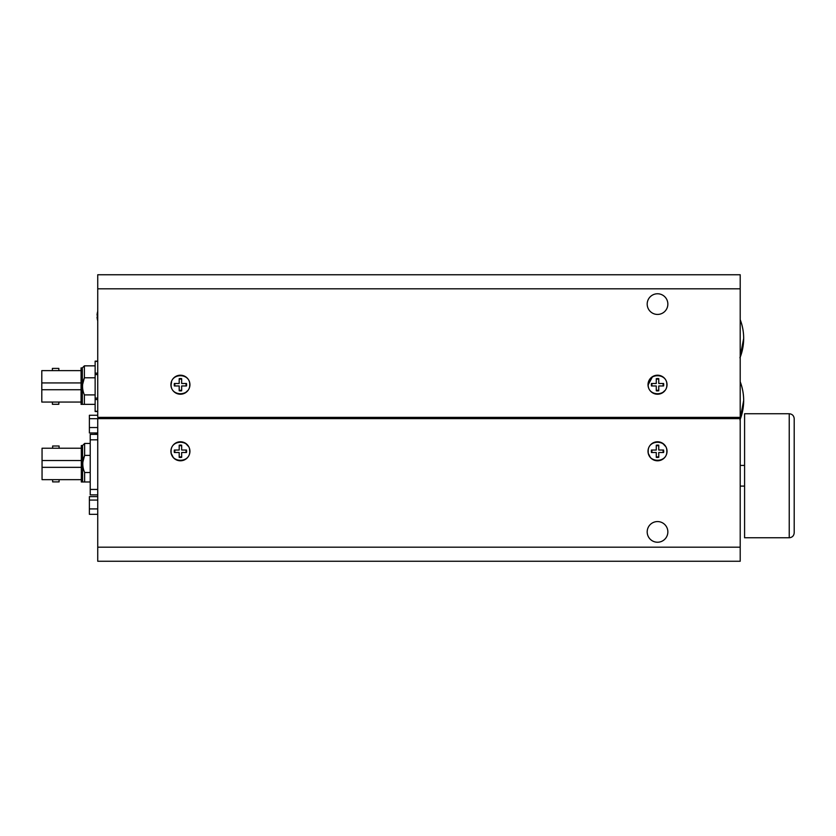 <?xml version="1.0" encoding="UTF-8"?>
<svg xmlns="http://www.w3.org/2000/svg" width="836" height="836" viewBox="0 0 836 836"><rect width="100%" height="100%" fill="white"/><g stroke="black" fill="none" stroke-linecap="round" stroke-linejoin="round"><path stroke-width="1.25" d="M663.188 443.906L665.32 446.205M648.015 451.283A9.509 9.509 0 0 0 662.279 459.518A9.509 9.509 0 0 0 662.279 443.049A9.509 9.509 0 0 0 648.015 451.283M648.652 454.084L650.084 456.874M658.308 460.552L661.328 459.769M186.094 443.906L188.215 446.205M170.91 451.283A9.509 9.509 0 0 0 185.174 459.518A9.509 9.509 0 0 0 185.174 443.049A9.509 9.509 0 0 0 170.91 451.283M189.73 451.283L189.542 449.423M171.119 451.283L171.119 451.283C170.544 439.276 190.305 439.276 189.73 451.283C190.305 463.28 170.544 463.28 171.119 451.283C170.544 439.276 190.305 439.276 189.73 451.283C190.305 463.28 170.544 463.28 171.119 451.283M171.558 454.094L172.989 456.874M181.213 460.552L184.233 459.769M663.314 392L664.63 390.715M667.034 384.717A9.509 9.509 0 0 0 652.77 376.482A9.509 9.509 0 0 0 652.77 392.951A9.509 9.509 0 0 0 667.034 384.717M658.308 375.448L661.339 376.231M186.209 392L187.536 390.715M189.929 384.717A9.509 9.509 0 0 0 175.664 376.482A9.509 9.509 0 0 0 175.664 392.951A9.509 9.509 0 0 0 189.929 384.717M104.793 418.617L104.793 417.383M734.248 418.617L734.248 417.383M161.651 418.617L161.651 417.383M59.084 479.655L59.084 481.891L52.637 481.891L52.637 479.655L81.322 479.655M59.084 446.006L52.637 446.006L52.637 448.232L59.084 448.232L59.084 446.006M52.637 479.655L42.051 479.655L42.051 467.345L81.322 467.345M52.637 448.232L42.051 448.232L42.051 467.345M42.051 460.542L81.322 460.542M84.635 455.38L82.858 462.068L84.635 455.38C82.179 461.085 82.179 466.791 84.635 472.507L84.635 481.975L81.322 481.975L81.322 445.525L82.565 445.525L84.635 443.456L84.635 455.38L90.215 455.38M82.565 481.975L82.565 445.525M82.848 465.777L82.764 464.011L82.848 465.777M84.635 472.507L90.215 472.507M84.635 481.975L90.215 481.975M58.833 402.053L58.833 404.279L52.386 404.279L52.386 402.053L81.071 402.053M58.833 368.394L52.386 368.394L52.386 370.63L58.833 370.63L58.833 368.394M97.739 411.531L95.137 411.531L95.137 361.152L97.739 361.152M52.386 402.053L41.8 402.053L41.8 389.733L81.071 389.733M52.386 370.63L41.8 370.63L41.8 389.733M41.8 382.94L81.071 382.94M84.384 394.905L84.384 404.363L81.071 404.363L81.071 367.913L82.315 367.913L84.384 365.844L84.384 377.778C81.928 383.484 81.928 389.189 84.384 394.905L95.137 394.905M82.315 404.363L82.315 367.913M82.597 388.165L82.513 386.399L82.597 388.165M84.384 377.778L82.607 384.455L84.384 377.778L82.607 384.455L84.384 377.778L95.137 377.778M84.384 404.363L95.137 404.363M97.739 316.875L97.07 317.272A16.281 16.281 0 0 0 97.739 320.857A16.281 16.281 0 0 1 97.07 317.272L97.739 316.875L97.07 316.875M97.07 315.308L97.07 314.911A16.281 16.281 0 0 1 97.739 311.326A16.281 16.281 0 0 0 97.07 314.911L97.739 315.308M97.739 514.328L89.389 514.328L89.389 496.626L97.739 496.626M89.389 500.053L97.739 500.053M89.389 508.905L97.739 508.905M97.739 432.964L89.389 432.964L89.389 415.262L97.739 415.262M89.389 418.69L97.739 418.69M89.389 427.541L97.739 427.541M97.739 434.365L90.215 434.365L90.215 494.891L97.739 494.891M111.46 417.383L111.46 418.617M743.674 338.423A52.584 52.584 0 0 1 740.205 357.223A52.584 52.584 0 0 0 743.674 338.423A52.584 52.584 0 0 1 740.205 357.223A52.584 52.584 0 0 0 743.674 338.423A52.584 52.584 0 0 1 740.205 357.223A52.584 52.584 0 0 0 743.674 338.423L739.954 357.86L743.674 338.423A52.584 52.584 0 0 0 740.205 319.634M739.954 417.383L739.954 418.617M739.954 419.954L743.674 400.517A52.584 52.584 0 0 0 740.205 381.728M794.2 475.757L794.2 532.814C793.907 535.824 792.256 537.475 789.236 537.767L789.236 413.747C792.256 414.039 793.907 415.691 794.2 418.7L794.2 475.757M789.236 413.747L744.583 413.747L744.583 537.767L789.236 537.767M97.739 561.249L97.739 418.617L740.205 418.617L740.205 561.249L97.739 561.249M647.189 531.895A10.335 10.335 0 0 0 662.687 540.85A10.335 10.335 0 0 0 662.687 522.949A10.335 10.335 0 0 0 647.189 531.895M97.739 288.807L97.739 274.751L740.205 274.751L740.205 417.383L97.739 417.383L97.739 288.807L740.205 288.807M647.189 304.105A10.335 10.335 0 0 1 662.687 295.15A10.335 10.335 0 0 1 662.687 313.051A10.335 10.335 0 0 1 647.189 304.105M95.179 434.365L95.179 433.445L97.739 433.445M171.119 384.717C170.544 372.72 190.305 372.72 189.73 384.717C190.305 396.724 170.544 396.724 171.119 384.717L171.558 381.906M181.663 378.645L179.186 378.645L181.663 378.645L179.186 378.645L179.186 383.484L174.348 383.484L174.348 385.96L179.186 385.96L179.186 390.799L181.663 390.799L181.663 385.96L186.501 385.96L186.501 383.484L181.663 383.484L181.663 378.645L181.057 378.551L181.642 378.635M174.348 383.484L174.254 384.09M186.501 383.484L186.595 385.354M186.595 385.312L186.627 384.769M179.186 379.23A5.622 5.622 0 0 1 181.663 379.23A5.622 5.622 0 0 0 179.186 379.23M174.943 385.96A5.622 5.622 0 0 1 174.943 383.484A5.622 5.622 0 0 0 174.943 385.96M181.663 390.203A5.622 5.622 0 0 1 179.186 390.203A5.622 5.622 0 0 0 181.663 390.203M185.905 383.484A5.622 5.622 0 0 1 185.905 385.96A5.622 5.622 0 0 0 185.905 383.484M179.186 378.645L180.367 378.52M181.663 390.799L180.482 390.924M174.348 385.96L174.222 384.769M648.224 384.717C647.639 372.72 667.4 372.72 666.825 384.717C667.4 396.724 647.639 396.724 648.224 384.717L652.352 376.984M656.281 378.645L658.758 378.645L656.281 378.645L656.281 383.484L651.443 383.484L651.443 385.96L656.281 385.96L656.281 390.799L658.758 390.799L658.758 385.96L663.596 385.96L663.596 383.484L658.758 383.484L658.758 378.645L658.151 378.551M651.443 383.484L651.348 384.09M656.281 390.799L656.887 390.893M663.596 385.96L663.69 385.354M658.11 378.551L657.566 378.52M656.281 379.23A5.622 5.622 0 0 1 658.758 379.23A5.622 5.622 0 0 0 656.281 379.23M652.038 385.96A5.622 5.622 0 0 1 652.038 383.484A5.622 5.622 0 0 0 652.038 385.96M658.758 390.203A5.622 5.622 0 0 1 656.281 390.203A5.622 5.622 0 0 0 658.758 390.203M663 383.484A5.622 5.622 0 0 1 663 385.96A5.622 5.622 0 0 0 663 383.484M663.596 383.484L663.721 384.664M658.747 390.799L657.577 390.924M651.443 385.96L651.317 384.769M179.792 457.449L181.663 457.355L181.663 452.516L186.501 452.516L186.501 450.04L181.663 450.04L181.663 445.201L180.367 445.076L179.186 445.201L179.186 450.04L174.348 450.04L174.222 451.335L174.348 452.516L179.186 452.516L179.186 457.355L180.482 457.48M186.501 452.495L186.627 451.231M174.254 450.688L174.222 451.231M181.015 445.107L180.471 445.076M179.186 445.201L181.057 445.107M186.501 452.516L186.501 450.04M179.186 457.355L181.663 457.355M174.348 452.516L174.254 450.646M179.186 445.797A5.622 5.622 0 0 1 181.663 445.797A5.622 5.622 0 0 0 179.186 445.797M174.943 452.516A5.622 5.622 0 0 1 174.943 450.04A5.622 5.622 0 0 0 174.943 452.516M181.663 456.769A5.622 5.622 0 0 1 179.186 456.769A5.622 5.622 0 0 0 181.663 456.769M185.905 450.04A5.622 5.622 0 0 1 185.905 452.516A5.622 5.622 0 0 0 185.905 450.04M648.224 451.283C647.639 439.276 667.4 439.276 666.825 451.283C667.4 463.28 647.639 463.28 648.224 451.283C647.639 439.276 667.4 439.276 666.825 451.283C667.4 463.28 647.639 463.28 648.224 451.283M651.348 450.646L651.443 452.516L656.281 452.516L656.281 457.355L658.758 457.355L658.758 452.516L663.596 452.516L663.596 450.04L658.758 450.04L658.758 445.201L656.281 445.201L656.281 450.04L651.443 450.04L651.317 451.335M656.302 457.365L657.577 457.48M663.69 451.91L663.721 451.231M656.291 445.201L658.151 445.107M658.11 445.107L657.566 445.076M663.596 452.516L663.596 450.04M656.281 457.355L658.758 457.355M651.443 450.04L651.443 452.516M656.281 445.797A5.622 5.622 0 0 1 658.758 445.797A5.622 5.622 0 0 0 656.281 445.797M652.038 452.516A5.622 5.622 0 0 1 652.038 450.04A5.622 5.622 0 0 0 652.038 452.516M658.758 456.769A5.622 5.622 0 0 1 656.281 456.769A5.622 5.622 0 0 0 658.758 456.769M663 450.04A5.622 5.622 0 0 1 663 452.516A5.622 5.622 0 0 0 663 450.04M148.589 561.249L129.57 561.249M708.374 561.249L689.355 561.249M129.57 274.751L148.589 274.751M689.355 274.751L708.374 274.751M97.739 411.302L95.137 411.302M97.739 399.535L95.137 399.535M97.739 398.103L95.137 398.103M97.739 374.57L95.137 374.57M97.739 373.138L95.137 373.138M97.739 361.371L95.137 361.371M97.739 439.83L90.215 439.83M97.739 489.436L90.215 489.436M97.739 547.193L740.205 547.193M97.739 434.281L95.179 434.281M59.084 448.232L81.322 448.232M84.635 443.456L90.215 443.456M58.833 370.63L81.071 370.63M84.384 365.844L95.137 365.844M740.205 419.317A52.584 52.584 0 0 0 743.674 400.517M744.583 465.422L740.205 465.422M744.583 486.092L740.205 486.092"/></g></svg>
